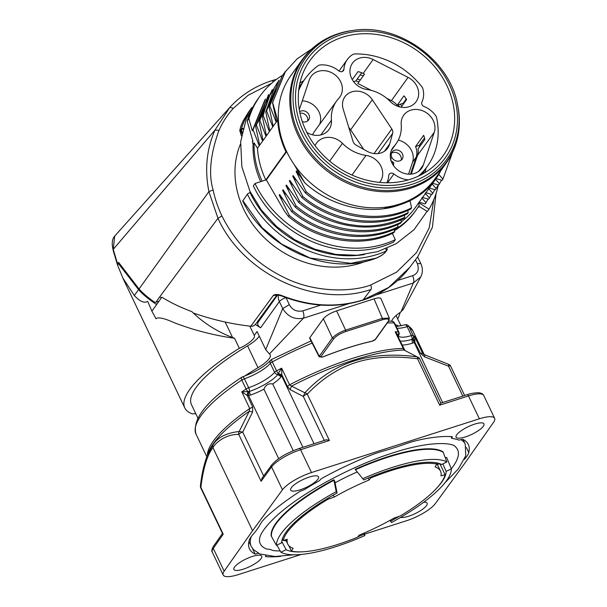 <?xml version="1.0" encoding="UTF-8"?>
<svg xmlns="http://www.w3.org/2000/svg" width="607" height="607" viewBox="0 0 607 607"><rect width="100%" height="100%" fill="white"/><g stroke="black" fill="none" stroke-linecap="round" stroke-linejoin="round"><path stroke-width="0.91" d="M298.674 90.564A75.2 64.782 -144.4 0 1 305.192 78.629A75.2 64.782 -144.4 0 1 317.931 65.822A5.721 4.924 -144.4 0 1 320.405 64.934A24.022 20.691 -144.4 0 1 338.767 70.86A3.43 2.959 35.6 0 0 343.456 70.594A3.43 2.959 35.6 0 0 343.934 69.206A24.022 20.691 -144.4 0 1 347.318 59.509A24.022 20.691 -144.4 0 1 352.523 54.653A5.721 4.924 -144.4 0 1 355.08 53.932A75.2 64.782 -144.4 0 1 422.525 87.674A22.876 19.705 -144.4 0 1 421.918 102.044A3.43 2.959 35.6 0 0 424.043 106.498A22.876 19.705 -144.4 0 1 436.38 116.719A75.2 64.782 -144.4 0 1 427.472 166.189A75.2 64.782 -144.4 0 1 418.269 176.212M408.435 179.877A24.022 20.691 -144.4 0 1 393.897 173.959A3.43 2.959 35.6 0 0 389.208 174.232A3.43 2.959 35.6 0 0 388.73 175.613A24.022 20.691 -144.4 0 1 386.864 182.783M434.931 126.567A17.694 15.243 35.6 0 0 422.009 110.55A17.694 15.243 35.6 0 0 403.632 115.315A17.694 15.243 35.6 0 0 401.219 124.526A36.632 31.556 -144.4 0 1 396.227 143.586A36.632 31.556 -144.4 0 1 393.882 146.462A17.694 15.243 35.6 0 0 392.752 147.85A17.694 15.243 35.6 0 0 391.014 151.302A17.694 15.243 35.6 0 0 400.203 171.675A17.694 15.243 35.6 0 0 421.524 168.458A17.694 15.243 35.6 0 0 423.375 164.861L434.255 132.326A17.694 15.243 35.6 0 0 434.931 126.567M367.015 57.559A17.694 15.243 35.6 0 0 352.409 63.265A17.694 15.243 35.6 0 0 352.068 79.267A17.694 15.243 35.6 0 0 366.681 89.426A36.632 31.556 -144.4 0 1 390.225 101.475A17.694 15.243 35.6 0 0 395.491 105.337A17.694 15.243 35.6 0 0 416.106 101.733A17.694 15.243 35.6 0 0 408.056 77.385L373.123 59.516A17.694 15.243 35.6 0 0 367.015 57.559M379.61 182.404A17.694 15.243 35.6 0 0 380.157 181.705A17.694 15.243 35.6 0 0 372.106 157.357A17.694 15.243 35.6 0 0 365.991 155.392A36.632 31.556 -144.4 0 1 342.439 143.351A17.694 15.243 35.6 0 0 316.459 143.229A17.694 15.243 35.6 0 0 315.079 145.718M306.801 132.394A17.694 15.243 35.6 0 0 328.926 129.655A17.694 15.243 35.6 0 0 330.769 126.059A17.694 15.243 35.6 0 0 331.445 120.3A36.632 31.556 -144.4 0 1 336.657 100.929A36.632 31.556 -144.4 0 1 338.782 98.357A17.694 15.243 35.6 0 0 339.806 97.112A17.694 15.243 35.6 0 0 335.178 74.972A17.694 15.243 35.6 0 0 312.165 75.116A17.694 15.243 35.6 0 0 311.034 76.512A17.694 15.243 35.6 0 0 309.289 79.957L299.312 109.791M392.721 131.173A5.971 5.144 35.6 0 0 391.796 128.942L372.303 99.738A17.125 14.75 35.6 0 0 344.875 96.824A17.125 14.75 35.6 0 0 343.183 109.063L353.016 141.355A5.971 5.144 35.6 0 0 354.192 143.51A5.971 5.144 35.6 0 0 356.134 145.134L367.076 151.264A17.125 14.75 35.6 0 0 387.683 148.138A17.125 14.75 35.6 0 0 389.664 144.034L392.638 133.449A5.971 5.144 35.6 0 0 392.721 131.173M348.797 127.508A16.867 14.53 -144.4 0 1 350.626 129.83L363.661 149.352M336.657 100.929L314.98 130.771A36.883 31.776 35.6 0 0 312.529 134.837M302.301 100.853A17.444 15.023 -144.4 0 1 319.525 124.518M302.294 121.635A6.176 5.319 35.6 0 0 308.614 119.966A6.176 5.319 35.6 0 0 308.91 114.67A6.176 5.319 35.6 0 0 299.661 111.696M299.972 113.213A6.176 5.319 -144.4 0 1 307.218 117.03A6.176 5.319 -144.4 0 1 307.582 121.013M402.433 153.859A6.176 5.319 35.6 0 0 397.418 150.043A6.176 5.319 35.6 0 0 392.092 151.97A6.176 5.319 35.6 0 0 391.796 157.266A6.176 5.319 35.6 0 0 396.803 161.083A6.176 5.319 35.6 0 0 402.138 159.163A6.176 5.319 35.6 0 0 402.433 153.859M398.306 140.111A17.444 15.023 -144.4 0 1 412.548 162.213L408.549 174.171M392.114 163.465L392.448 162.995L391.53 161.986M392.638 164.247L392.448 162.995M390.362 157.334L391.12 158.252M391.113 158.26L390.726 160.703L393.723 162.562L393.48 165.574M391.439 153.283A6.176 5.319 -144.4 0 1 400.741 156.219A6.176 5.319 -144.4 0 1 401.098 160.202M434.255 132.326L417.51 155.392A17.497 15.076 35.6 0 0 418.079 148.852L424.817 139.519A17.58 15.145 35.6 0 0 423.656 135.315L415.552 146.537A17.482 15.061 -144.4 0 1 416.136 157.274L412.548 162.213M410.484 174.171L416.136 157.274M415.552 146.537L419.202 145.369A75.2 64.782 -144.4 0 1 419.46 146.94M424.521 137.948L419.202 145.369M424.217 170.742A78.349 67.491 -144.4 0 1 423.254 173.64M417.51 155.392L411.243 174.118M373.123 59.516L363.176 73.439A17.58 15.145 35.6 0 0 358.009 71.649L352.242 79.578M363.176 73.439L364.534 74.137L357.781 83.47L371.241 90.36M353.631 81.679L355.816 80.981A75.2 64.782 -144.4 0 1 359.003 81.786M397.934 104.943A75.2 64.782 -144.4 0 1 399.816 106.946M401.09 107.211L406.607 99.578A17.58 15.145 35.6 0 0 403.981 95.838L397.244 105.17L403.215 103.258L405.506 100.056L405.969 98.478M361.704 72.757L355.816 80.981M397.244 105.17A17.497 15.076 35.6 0 0 391.409 100.679L408.056 77.385M386.689 98.266L391.409 100.679M357.151 79.115A75.769 65.275 -144.4 0 1 360.338 79.934M400.271 104.199A75.769 65.275 -144.4 0 1 401.948 106.035M420.643 143.351A75.769 65.275 -144.4 0 1 420.917 144.921M425.014 172.6A81.201 69.957 35.6 0 0 425.932 168.344M404.77 102.12A81.201 69.957 35.6 0 0 404.353 101.665M363.305 75.837A81.201 69.957 35.6 0 0 360.148 74.934M303.652 80.777A81.201 69.957 35.6 0 0 299.919 83.022M342.591 37.202A81.846 70.503 35.6 0 0 309.456 61.277A81.846 70.503 35.6 0 0 318.69 150.225A81.846 70.503 35.6 0 0 410.362 179.285A81.846 70.503 35.6 0 0 442.526 156.568A81.846 70.503 35.6 0 0 434.885 66.99A81.846 70.503 35.6 0 0 342.591 37.202M311.573 49.076L297.096 58.879L285.419 71.596L272.626 102.477L277.657 120.11A89.419 77.028 35.6 0 0 285.973 151.78L286.641 151.568A88.637 76.361 -144.4 0 1 290.882 75.526L302.392 59.456C314.434 43.196 331.103 33.552 352.417 30.517L352.417 30.517A88.227 76.004 35.6 0 0 296.216 127.682A88.227 76.004 35.6 0 0 411.622 186.774A88.227 76.004 35.6 0 0 457.807 105.99L457.549 104.708A86.93 74.881 -144.4 0 1 412.047 184.293A86.93 74.881 -144.4 0 1 298.348 126.074A86.93 74.881 -144.4 0 1 353.714 30.35L353.714 30.35C398.496 23.218 449.878 60.01 457.549 104.708M284.463 211.145L266.352 179.9L286.641 151.568A88.637 76.361 35.6 0 0 294.175 164.558A88.637 76.361 -144.4 0 0 435.014 178.739L446.532 162.668A88.637 76.361 -144.4 0 1 411.159 188.003A88.637 76.361 -144.4 0 1 311.543 156.136A88.637 76.361 -144.4 0 1 302.392 59.456M277.657 120.11L276.602 121.59L272.513 102.629L285.085 72.066M304.76 182.806L294.175 164.558M440.917 170.499A89.419 77.028 -144.4 0 1 435.651 179.194A89.419 77.028 -144.4 0 1 399.975 204.749C372.243 215.318 332.454 208.102 304.775 182.798L296.565 170.886M438.762 174.399L442.943 179.126L452.382 152.82M299.964 175.962L296.125 171.485L296.557 170.893M296.125 171.485L306.186 191.736C332.09 213.975 376.689 225.265 411.576 207.89L410.089 201L383.677 208.679M292.756 176.205L293.173 175.62L305.351 192.905C335.314 218.148 379.428 225 410.757 209.066L411.584 207.905M296.504 180.605L292.741 176.212L302.81 196.456L301.975 197.624C331.938 222.868 376.044 229.712 407.373 213.785L408.2 212.625M289.372 180.924L289.789 180.34L301.967 197.624M293.158 185.355L289.364 180.932L299.426 201.175C314.972 214.582 338.615 223.581 352.682 224.962C370.042 227.708 387.418 225.167 404.808 217.336M285.996 185.643L286.413 185.059L298.583 202.351C328.554 227.587 372.66 234.439 403.989 218.505L404.816 217.344L404.353 215.189M289.767 190.074L285.98 185.651L296.041 205.902C322.651 228.657 367.318 239.135 401.424 222.056L400.969 219.909M286.352 194.764L282.596 190.378L283.029 189.786L295.199 207.07C325.17 232.314 369.276 239.158 400.605 223.224L401.432 222.063M282.968 199.475L279.22 195.097L279.645 194.513L291.815 211.79C321.793 237.026 365.892 243.877 397.221 227.944L398.055 226.783L397.585 224.628M435.651 179.194L415.484 207.359A89.419 77.028 -144.4 0 1 401.371 221.813M435.386 179.118L439.612 183.891M432.427 183.238L438.709 185.006L441.6 180.165M302.81 196.463C328.903 218.93 373.616 229.916 408.192 212.609L407.729 210.47M431.994 183.845L436.183 188.572L438.224 184.869M442.943 179.118L442.086 180.309L435.811 178.519M435.325 189.741L429.05 187.958M282.505 75.298A101.794 87.689 35.6 0 0 259.902 96.202L258.21 98.562A101.794 87.689 35.6 0 0 247.17 121.074L252.96 141.317L252.482 141.985L253.073 144.314L254.098 142.873L257.489 148.275L259.265 145.801L253.058 129.784L265.441 99.093M257.489 148.275A89.419 77.028 35.6 0 0 265.805 179.945L285.973 151.78M255.6 126.241L259.675 145.21L262.649 141.074L262.512 138.13M267.368 97.492L258.992 121.521L263.066 140.483L266.025 136.363L265.904 133.434M266.45 135.763L269.409 131.636L269.28 128.692M269.834 131.036L272.793 126.909L272.657 123.957M285.806 71.072L282.392 75.465L269.136 107.34L273.211 126.317L276.17 122.189L276.041 119.23M247.17 121.074L248.862 118.714L252.322 130.801L264.918 99.791M252.345 130.809L253.081 129.784M418.777 202.761L429.058 209.149L427.366 211.509L419.293 206.494L418.807 207.162A8.232 4.173 -149.4 0 0 418.215 206.881M394.474 230.652A91.498 78.819 35.6 0 0 414.824 211.851L415.856 210.409A91.498 78.819 35.6 0 0 419.126 205.394L418.731 202.814M253.066 144.314A91.498 78.819 35.6 0 0 260.699 181.713M252.618 140.118A92.279 79.494 35.6 0 0 252.482 141.985M385.847 248.764A2.284 1.039 65.9 0 1 386.037 251.078A2.284 1.973 35.6 0 0 387.031 249.872M242.808 200.591L262.034 227.602L281.777 244.151L310.139 258.036L350.778 263.355L376.279 258.119C329.062 276.982 265.191 248.225 242.724 200.97L247.421 194.157A2.284 0.63 -25.5 0 1 250.061 192.578L250.501 192.442M376.477 257.937C380.726 256.139 383.685 254.174 385.346 252.049L386.75 250.501M243.005 128.396A2.284 1.115 -162.8 0 0 241.419 128.798A2.284 1.973 35.6 0 0 241.419 129.913A2.284 0.789 -16 0 1 242.838 129.033M248.513 112.136L243.164 120.945L241.237 125.209C239.947 129.079 239.553 131.135 240.053 131.378L240.858 130.695L241.783 133.775M243.21 120.869C239.924 128.547 239.143 131.453 240.858 129.579L241.419 128.798A101.794 87.689 -144.4 0 1 251.837 107.477M240.463 144.041A91.498 78.819 35.6 0 0 263.461 236.874A91.498 78.819 35.6 0 0 360.255 263.226A91.498 78.819 35.6 0 0 365.505 261.336M271.61 83.296L248.164 95.253L233.392 108.296C227.648 114.526 222.845 121.87 218.983 130.323C210.333 154.436 208.383 174.323 213.133 189.991C214.832 198.451 217.761 207.093 221.927 215.925C235.41 243.088 255.919 263.491 283.439 277.133C315.739 293.689 353.57 291.626 370.649 285.024L396.621 272.126L416.523 252.603L429.232 227.837L433.785 199.703M233.392 108.296L229.825 107.416L114.693 236.1L113.236 249.363L117.508 263.757L118.577 262.338L139.049 288.978C142.964 293.371 148.222 297.825 154.808 302.339L158.799 301.467M276.617 79.259L271.982 80.632C255.243 86.035 241.191 94.965 229.833 107.409L214.977 130.118C206.577 149.201 204.551 169.694 208.907 191.592L217.959 218.292L159.74 296.815L155.916 302.218L158.958 301.247M113.198 249.363L113.35 250.774M117.439 264.356L117.5 263.757L117.439 264.356A118.949 32.588 154.5 0 0 117.781 264.614M221.927 215.925L217.959 218.292C243.255 274.425 316.399 308.424 371.036 289.44A3.43 1.464 72.2 0 0 370.649 285.024M159.74 296.815L161.379 297.855L151.879 311.186L156.022 318.774C157.941 316.786 164.285 318.205 175.036 323.03C176.06 323.523 190.848 328.721 196.205 330.109C209.779 333.926 222.557 336.65 234.545 338.274L232.587 337.545C217.579 331.794 204.476 323.614 193.292 313.007C212.662 319.73 231.844 324.138 250.828 326.232L273.256 295.503C274.971 294.107 277.9 294.167 282.035 295.677C309.866 306.505 336.885 307.931 363.092 299.941L388.67 287.46L409.679 267.421C397.82 282.961 382.167 293.894 362.736 300.222L362.736 300.222A3.43 1.464 72.3 0 0 363.092 299.957M277.126 294.744L276.671 295.154C276.845 294.79 278.514 295.07 281.663 295.988L282.035 295.677M278.476 295.123A11.434 9.856 35.6 0 0 279.379 301.58L260.593 327.818L255.395 324.487L253.081 326.164L250.828 326.232M260.57 318.796L259.219 319.252M156.667 304.228L155.916 304.061C148.487 299.122 142.698 294.319 138.563 289.638L118.502 263.658L117.5 264.993L122.872 278.021L134.329 295.541C139.959 301.565 144.42 303.5 147.698 301.33L151.879 311.186M118.502 263.658L119.298 263.4M260.593 327.818C257.793 325.913 257.019 323.971 258.294 321.983L277.566 295.055M195.886 413.906A18.301 5.015 154.5 0 0 192.404 413.883A118.949 32.588 -25.5 0 1 184.786 407.896A118.949 32.588 -25.5 0 1 239.348 348.335A18.301 5.015 154.5 0 0 254.356 335.625A18.301 5.015 154.5 0 0 254.25 335.428L257.057 331.513L265.707 349.655L269.425 353.98L303.417 318.205C304.251 316.444 304.024 314.001 302.734 310.875C296.709 312.028 292.24 309.957 289.327 304.646L285.988 297.642A5.721 1.563 154.5 0 0 279.379 301.58L282.718 308.584C287.733 316.619 294.63 319.828 303.417 318.197M323.379 318.728L309.805 337.682L319.282 356.256L332.378 337.97C335.58 334.685 339.996 332.075 345.618 330.132L345.724 331.543C340.224 333.531 336.255 335.891 333.827 338.63L332.378 337.97L323.379 318.728C326.027 315.67 330.436 313.045 336.604 310.852L345.618 330.132L382.395 318.356L389.216 318.121M382.395 318.356L374.033 298.864L336.604 310.852M374.033 298.864C377.986 297.658 380.301 297.605 380.984 298.697M309.699 338.205L309.805 337.682M269.425 353.98A24.356 6.669 154.5 0 1 270.244 354.86A24.356 6.669 154.5 0 1 257.998 367.705A111.513 30.547 154.5 0 0 244.583 376.128M399.034 326.24A111.513 30.547 154.5 0 0 395.278 324.646M375.794 295.025L413.314 283.014L401.03 311.839A24.356 6.669 154.5 0 0 391.621 321.202M397.653 280.48L412.631 275.684C417.844 273.636 419.414 269.629 417.335 263.658L420.75 263.582M412.631 275.684C413.913 278.81 414.141 281.253 413.306 283.006L420.666 276.982M401.03 311.839L403.321 309.168M197.867 418.048L191.493 404.694A111.513 30.547 -25.5 0 1 247.573 345.861A24.356 6.669 154.5 0 0 259.25 336.119M400.134 312.446A118.949 32.588 -25.5 0 1 397.676 318.91M239.348 348.335L234.545 338.274M319.199 356.795L319.282 356.256L322.385 357.106M322.507 357.06A122.758 33.628 -25.5 0 1 372.129 341.172L375.217 339.472L388.313 321.186C389.535 318.834 387.6 318.364 382.501 319.768L345.724 331.543M382.395 318.349L382.501 319.768M388.753 320.853L388.313 321.186M372.129 341.172L371.681 341.271M309.676 338.243L319.153 356.817L322.454 357.128C340.307 349.966 356.787 344.685 371.901 341.293C373.965 340.565 375.217 339.859 375.665 339.154L375.217 339.472M413.101 338.638L414.953 341.589L414.627 336.544L413.041 338.683A3.247 2.792 -144.4 0 1 412.593 339.085L411.948 339.396A3.43 1.654 -106.5 0 0 411.409 335.603A3.43 0.941 -25.5 0 1 413.192 335.481L408.936 326.543A3.43 3.255 -57.4 0 0 407.798 325.253L412.851 330.8A120.095 32.899 154.5 0 0 408.936 326.543A3.43 0.941 154.5 0 0 407.153 326.672A3.43 1.654 -106.5 0 0 404.975 324.851L396.181 326.536M420.552 353.327L413.041 338.683A3.43 3.255 -57.4 0 0 413.192 335.481A120.095 32.899 154.5 0 1 414.627 336.544L422.563 353.175L420.552 353.327L424.619 356.878L448.535 366.173A3.43 0.941 -25.5 0 1 450.614 366.097L464.643 395.514M398.154 335.618L398.275 336.172L398.662 335.345A3.43 3.043 -148.7 0 1 398.071 336.028L398.245 335.603A3.247 1.389 -107.8 0 0 398.329 335.11A3.43 2.929 -87.8 0 0 398.291 331.862A120.095 32.899 154.5 0 0 395.157 331.817L398.313 335.041L397.646 335.823M398.662 335.345A3.43 3.43 0 0 0 398.829 332.09A3.43 0.941 154.5 0 0 398.291 331.862L394.026 322.924A3.43 2.929 -87.8 0 0 391.598 321.202L388.556 321.149M397.661 335.868L398.313 335.041M398.245 335.603L397.737 336.134L397.547 335.557M397.479 335.383L395.157 331.817L404.072 350.064L417.138 356.87A3.43 0.926 97.2 0 1 417.548 358.76A3.43 0.941 -25.5 0 1 419.627 358.699A3.43 3.43 0 0 0 418.147 357.151M403.579 349.207L403.094 348.456A120.095 32.899 -25.5 0 0 289.569 384.8L287.392 386.416L290.108 389.633L291.535 386.098L289.569 384.8L281.633 368.168L281.792 374.678L287.392 386.416M312.157 343.107A120.095 32.899 154.5 0 0 272.293 361.909L276.557 370.839A120.095 32.899 -25.5 0 1 281.633 368.168L278.196 373.51L281.785 374.8A6.487 2.777 72.2 0 1 281.618 375.786L281.117 376.765A28.59 7.83 -25.5 0 1 272.718 383.973C268.529 383.222 265.6 384.967 263.924 389.208L293.249 450.698M311.027 340.891L271.595 359.473A3.43 0.554 -118.2 0 0 272.293 361.909A3.43 0.941 154.5 0 0 270.327 363.35L274.592 372.281A3.43 0.941 154.5 0 1 276.557 370.839A3.43 0.554 61.8 0 0 278.15 373.586L281.785 374.8M278.196 373.51L278.15 373.586A3.247 1.389 72.2 0 1 278.067 374.079L277.854 374.527A26.306 7.208 -25.5 0 1 249.454 391.432L248.703 391.568A3.247 2.792 -144.4 0 1 248.043 391.515L241.806 391.879L247.064 395.347L247.929 391.523M289.994 389.58L303.295 396.432A3.43 0.941 -25.5 0 1 307.263 394.072A3.43 1.73 -135.8 0 0 304.896 392.812L303.295 396.432L324.297 440.454M291.535 386.105L304.896 392.812C333.008 362.387 370.422 350.406 417.138 356.87L404.072 350.064A121.097 33.173 154.5 0 0 291.535 386.105M324.995 440.341C325.435 439.589 326.9 439.635 329.404 440.492L307.263 394.072C336.938 363.502 369.299 352.591 417.548 358.76L439.688 405.18L440.849 403.245M414.862 341.695A6.487 5.592 -144.4 0 1 413.966 342.507L412.487 343.19A28.59 7.83 -25.5 0 1 402.009 345.095M448.694 364.42L448.535 366.173L462.807 396.098M424.619 356.878L424.748 355.087M424.399 354.92L423.496 354.313M423.238 354.101L422.555 353.175A120.095 32.899 -25.5 0 1 423.989 354.663M242.466 376.894A3.43 1.275 -109 0 1 244.401 378.783A24.022 6.578 -25.5 0 0 270.327 363.35A3.43 2.853 -140.8 0 1 270.555 360.323C265.016 366.37 255.653 371.894 242.466 376.894A3.43 3.43 0 0 0 241.685 377.281C206.995 400.195 191.789 419.164 196.061 434.202A120.095 32.899 154.5 0 1 241.791 380.065A3.43 1.525 -123.6 0 1 241.685 377.281M302.923 447.298L272.718 383.973M263.924 389.208A28.59 7.83 -25.5 0 1 250.251 395.142L248.544 395.476A6.487 5.592 -144.4 0 1 247.224 395.377L248.043 391.515A3.43 1.525 -123.6 0 1 246.055 389.004L241.791 380.065A3.43 0.941 154.5 0 1 244.401 378.783L248.665 387.721A3.43 0.941 154.5 0 0 246.055 389.004A120.095 32.899 154.5 0 0 241.806 391.879L249.735 408.519L249.219 411.296L252.611 411.963L242.724 432.078L239.204 431.501C226.108 433.003 217.298 437.564 212.769 445.189L207.298 455.417M222.564 533.621L200.735 487.861A3.43 0.941 -25.5 0 1 200.871 487.345L223.217 534.19L222.45 533.674M200.424 485.987C201.676 474.371 203.982 464.143 207.351 455.288L208.816 451.623A121.097 33.173 154.5 0 0 208.808 451.654L208.816 451.623A121.097 33.173 154.5 0 1 249.219 411.296L239.204 431.501A3.43 3.065 88.6 0 0 238.763 434.43C226.009 433.967 215.424 442.791 212.913 447.571C210.796 450.47 204.293 459.211 200.871 487.345A3.43 2.299 -173.3 0 1 200.424 485.987A3.43 3.43 0 0 0 200.697 487.77M364.602 534.16L406.333 520.798A25.16 6.897 154.5 0 0 435.371 503.56L465.258 462.625L493.666 422.153A25.16 6.897 154.5 0 0 494.652 418.352A25.16 6.897 154.5 0 0 479.378 418.792L311.497 472.549A25.16 6.897 154.5 0 0 282.467 489.781L252.573 530.723L212.913 447.571L212.769 445.189M252.573 530.723L224.165 571.195A25.16 6.897 154.5 0 0 223.186 574.996A25.16 6.897 154.5 0 0 238.452 574.556L301.254 554.449M263.658 475.971L242.724 432.078A3.43 0.941 -25.5 0 0 238.763 434.43L261.109 481.275L262.376 477.732M252.611 411.963L252.664 407.085L249.743 408.519A120.095 32.899 -25.5 0 0 207.344 455.311M309.175 477.11A15.441 4.226 -25.5 0 1 318.546 476.844A15.441 4.226 -25.5 0 1 300.048 489.864A15.441 4.226 -25.5 0 1 290.677 490.137A15.441 4.226 -25.5 0 1 309.175 477.11M474.598 424.141A15.441 4.226 -25.5 0 1 483.969 423.876A15.441 4.226 -25.5 0 1 465.463 436.896A15.441 4.226 -25.5 0 1 456.092 437.169A15.441 4.226 -25.5 0 1 474.598 424.141M252.368 556.452A15.441 4.226 -25.5 0 1 261.738 556.179A15.441 4.226 -25.5 0 1 243.232 569.199A15.441 4.226 -25.5 0 1 233.862 569.472A15.441 4.226 -25.5 0 1 252.368 556.452M423.747 502.209A15.441 4.226 -25.5 0 1 427.153 503.211A15.441 4.226 -25.5 0 1 408.655 516.231A15.441 4.226 -25.5 0 1 400.65 517.392M265.896 555.671A20.016 5.486 154.5 0 1 265.479 556.619A121.233 33.21 154.5 0 0 280.738 556.338M258.491 553.311A20.016 5.486 154.5 0 0 255.183 554.115L252.466 548.44M464.294 459.529L465.364 458.27A45.753 12.535 -25.5 0 0 468.763 452.526A121.233 33.21 154.5 0 0 468.338 444.483A121.233 33.21 154.5 0 0 462.648 439.225A20.016 5.486 154.5 0 1 458.945 440.113A118.289 32.406 154.5 0 0 451.813 438.375A20.016 5.486 154.5 0 1 452.352 436.729A121.233 33.21 154.5 0 0 418.056 440.212A45.753 12.535 -25.5 0 0 405.779 443.8L397.767 446.615A118.289 32.406 154.5 0 0 393.89 447.829A118.289 32.406 154.5 0 0 389.96 449.119L382.418 451.282A45.753 12.535 -25.5 0 0 369.504 455.758A121.233 33.21 154.5 0 0 321.27 478.703A20.016 5.486 154.5 0 1 319.07 480.881A118.289 32.406 154.5 0 0 304.479 489.568A20.016 5.486 154.5 0 1 300.199 491.245A121.233 33.21 154.5 0 0 265.745 517.536A45.753 12.535 -25.5 0 0 260.486 523.871L258.499 527.384A118.289 32.406 154.5 0 0 255.813 531.133L252.466 535.078A45.753 12.535 -25.5 0 0 249.067 540.822A121.233 33.21 154.5 0 0 249.492 548.865A121.233 33.21 154.5 0 0 255.183 554.115M280.199 550.944A109.313 29.948 -25.5 0 1 272.915 550.526A45.753 12.535 154.5 0 1 271.504 549.934A27.452 7.519 154.5 0 0 268.598 549.229A45.753 12.535 154.5 0 1 266.587 548.994A109.313 29.948 -25.5 0 1 259.432 540.511L259.735 537.87C260.342 534.767 263.901 527.415 277.133 515.404C301.823 492.838 351.969 465.744 393.321 452.769C430.363 440.576 453.217 442.586 455.591 446.949A109.313 29.948 -25.5 0 1 451.32 468.801M449.719 436.547A118.608 32.49 154.5 0 1 451.115 436.699L451.813 438.375M463.718 440.902A121.233 33.21 154.5 0 0 463.907 439.893M248.718 542.529A121.233 33.21 154.5 0 0 249.621 543.022M335.064 482.8A84.639 23.187 -25.5 0 1 357.098 471.996M436.547 462.838L440.515 471.161A84.639 23.187 154.5 0 1 441.001 475.911L445.068 474.644L439.855 463.725L437.344 464.507M440.432 464.932A90.352 24.75 154.5 0 0 440.705 464.059M389.998 520.366L391.561 522.521A96.073 26.321 154.5 0 0 451.335 468.839L446.623 457.375L445.341 458.004M282.096 539.714A90.352 24.75 154.5 0 0 282.945 540.048M283.833 540.344A90.352 24.75 154.5 0 0 286.254 540.936M355.118 469.317L363.783 479.947A90.352 24.75 -25.5 0 1 441.646 464.507L446.843 461.965L443.042 451.881A96.445 26.42 -25.5 0 0 355.118 469.317L363.783 479.947M337.09 493.013L334.745 481.169L333.82 479.742L336.217 491.67A96.073 26.321 154.5 0 0 276.443 545.352L281.64 542.81A90.352 24.75 -25.5 0 1 337.09 493.013L336.217 491.67M276.443 545.352L271.208 535.973A96.445 26.42 -25.5 0 1 333.812 479.742M327.628 498.415L328.008 499.212A89.214 24.439 154.5 0 0 283.181 540.541L287.248 539.282A84.639 23.187 154.5 0 0 287.733 544.031A84.639 23.187 154.5 0 0 293.12 548.28L291.39 551.088L288.765 545.579M440.515 471.161A84.639 23.187 154.5 0 0 435.136 466.912L436.858 464.105L436.221 462.777M436.858 464.105A89.214 24.439 154.5 0 0 370.665 477.997L369.147 480A84.639 23.187 154.5 0 0 334.237 497.08L333.304 495.122M369.147 480L368.221 478.066M328.008 499.212L334.237 497.08M283.181 540.541L282.369 538.841M370.665 477.997L370.285 477.208M291.39 551.088A89.214 24.439 154.5 0 0 357.591 537.195L359.101 535.192A84.639 23.187 154.5 0 0 394.011 518.105L400.241 515.973A89.214 24.439 154.5 0 0 445.068 474.644M446.843 461.965A96.073 26.321 154.5 0 0 362.91 478.612M357.857 536.831A90.352 24.75 154.5 0 0 363.995 534.243L363.798 533.212M281.731 541.467L286.132 549.684A90.352 24.75 154.5 0 0 303.447 551.755M286.132 549.684L280.927 552.233L276.906 545.124M364.375 532.961L364.868 535.586L363.995 534.243M280.927 552.233A96.073 26.321 154.5 0 0 364.868 535.586M436.638 488.233A90.352 24.75 154.5 0 0 446.137 471.389L442.837 463.923M390.688 521.185A90.352 24.75 154.5 0 0 399.231 516.322M451.335 468.839L446.137 471.389M391.561 522.521L389.815 520.465M225.174 322.006L232.587 337.545M254.25 335.428L249.803 326.111M394.322 229.924A91.498 78.819 35.6 0 0 415.856 210.409M254.098 142.873A91.498 78.819 35.6 0 0 262.163 181.243M255.031 183.526A101.794 87.689 35.6 0 0 395.316 239.682L393.624 242.041A101.794 87.689 35.6 0 1 253.339 185.886L255.031 183.526L265.805 179.945M259.902 96.202A101.794 87.689 35.6 0 0 248.862 118.714M279.023 80.192L266.579 110.884L272.793 126.909M269.963 106.164L276.177 122.189M256.442 125.057L262.641 141.074M255.615 126.233L256.458 125.065M258.999 121.514L259.834 120.338L266.033 136.363M269.827 131.036L265.752 112.067L266.594 110.884M266.443 135.756L262.368 116.794L270.639 92.97M262.376 116.787L263.218 115.611L269.409 131.636M277.74 82.909L269.129 107.348M274.607 87.203L265.745 112.067M268.795 94.942L256.435 125.057M272.209 89.669L259.819 120.338M277.536 82.347L267.846 98.911L263.203 115.611M421.842 198.011L426.023 202.738L428.072 199.043M425.234 193.292L429.422 198.011L428.565 199.187M429.422 198.019L431.463 194.323M428.625 188.565L432.799 193.292L434.855 189.604M279.22 195.097L289.281 215.348C315.314 237.724 359.959 248.847 394.656 231.502L394.193 229.347M282.596 190.378L292.665 210.621C319.874 233.854 364.503 243.756 398.048 226.775M268.173 95.701L255.615 126.241M426.023 202.73L425.173 203.922L418.898 202.131M432.783 193.284L431.941 194.468L425.666 192.692M292.673 210.621L291.83 211.79M296.049 205.902L295.214 207.07M289.296 215.333L288.454 216.502C318.417 241.745 362.516 248.597 393.837 232.663L394.664 231.51M395.316 239.682L392.312 233.392M266.352 179.9L265.517 180.173M428.557 199.179L422.282 197.404M288.446 216.502L284.486 211.13M436.175 188.565L435.318 189.756M429.058 209.149A101.794 87.689 35.6 0 0 438.292 184.892M299.433 201.175L298.591 202.351M306.194 191.736L305.351 192.905M393.897 173.959L387.577 182.783M342.295 71.497L343.934 69.206M374.056 153.571L391.796 128.942M392.638 133.449L378.017 153.586M384.398 151.287L389.664 144.034M372.303 99.738L350.626 129.83M320.837 134.936L331.445 120.3M329.684 161.105L342.439 143.351M352.007 175.066L365.991 155.392M391.826 149.383L393.882 146.462M418.686 171.326L423.375 164.861M411.592 181.857A84.805 73.052 35.6 0 0 422.146 51.193A84.805 73.052 35.6 0 0 295.7 91.68A84.805 73.052 35.6 0 0 411.592 181.857M250.061 192.578A99.502 85.716 35.6 0 0 364.466 254.523M385.346 252.049L386.037 251.078A101.794 87.689 -144.4 0 1 247.421 194.157M240.858 129.579A2.284 1.973 35.6 0 0 240.858 130.695L241.419 129.913L242.087 132.258M213.133 189.991L208.907 191.592L139.049 288.97M218.983 130.323L214.977 130.118L113.228 249.363M273.552 81.649L271.982 80.648M193.292 313.007L191.903 311.664C180.476 307.248 172.327 303.652 161.849 297.187L161.371 297.855M363.092 299.941L371.029 289.41M273.256 295.51L276.792 295.123M138.563 289.638L134.329 295.541M157.259 303.637L155.916 304.061M417.335 263.658L415.469 259.75M289.327 304.646L282.718 308.584L265.707 349.655M303.417 318.205L348.843 303.652M302.734 310.875L320.807 305.093M392.372 321.315L391.932 320.39M257.998 367.705L247.573 345.861M333.827 338.63L320.731 356.916M398.351 335.944A24.022 6.578 154.5 0 0 411.409 335.603L407.153 326.672A24.022 6.578 -25.5 0 1 396.978 328.212M412.487 343.19L411.948 339.396A26.306 7.208 -25.5 0 1 400.051 340.982M412.593 339.085L442.617 402.57M398.829 332.09L394.565 323.152A3.43 0.941 154.5 0 0 394.026 322.924A120.095 32.899 154.5 0 0 387.243 322.985M250.251 395.142L249.454 391.432A3.43 1.275 71 0 0 248.665 387.721A24.022 6.578 154.5 0 0 274.592 372.281A3.43 2.853 39.2 0 0 277.854 374.527L281.117 376.765M223.186 574.996L212.291 552.165A25.16 6.897 -25.5 0 1 213.277 548.356L223.217 534.19M212.291 552.165C211.403 551.308 211.76 549.388 213.376 546.406A2.284 1.98 35.1 0 0 213.277 548.356L224.165 571.195M282.467 489.781L271.572 466.95A25.16 6.897 -25.5 0 1 300.609 449.711L329.404 440.492M261.109 481.275L271.572 466.95A2.284 1.965 36.1 0 1 271.686 464.977C277.316 458.46 286.496 452.966 299.236 448.482A2.284 0.979 72.2 0 1 300.609 449.711L311.497 472.549M252.664 407.085L247.224 395.377M278.666 458.626L248.544 395.476L248.703 391.568M278.067 374.079L281.618 375.786L314.031 443.74M298.985 448.672A2.284 0.979 72.2 0 1 299.236 448.482L325.792 439.976M479.378 418.792L468.483 395.954A25.16 6.897 -25.5 0 1 483.756 395.514C483.02 393.814 481.139 392.881 478.111 392.714C473.642 392.949 469.977 393.624 467.109 394.725A2.284 0.979 72.2 0 1 468.483 395.954L439.688 405.18M251.321 536.512A118.608 32.49 154.5 0 0 251.154 546.247L253.567 549.745L260.024 554.001L275.024 556.482L293.947 554.79M463.004 439.4L465.258 444.127A118.608 32.49 154.5 0 0 460.979 439.673M468.763 452.526L466.335 447.442M465.364 458.27L465.083 457.678M271.481 536.353A96.376 26.404 -25.5 0 1 333.926 480.266M355.459 469.727A96.376 26.404 -25.5 0 1 443.156 452.336M347.318 59.509L339.04 71.065M396.227 143.586L391.257 150.619M427.472 166.189L421.417 174.649M305.192 78.629L299.137 87.082M353.699 30.35L352.417 30.517M446.532 162.668C458.042 146.037 461.806 127.144 457.807 105.99M258.81 97.727L246.412 118.221L240.645 141.788L241.859 166.728L249.925 191.243L261.344 209.992L276.481 226.396L294.592 239.666L314.805 249.181L335.952 254.432L357.235 255.281L377.645 251.647L396.204 243.688L414.05 229.681L427.078 211.327M387.091 249.788A2.284 2.284 0 0 0 387.054 248.43M386.082 251.412C384.072 253.999 380.809 256.237 376.287 258.127M241.404 135.885L240.053 131.378M243.157 120.952L248.498 112.128M248.824 111.665L251.859 107.431M113.198 250.152C111.567 243.741 112.06 239.052 114.677 236.085M117.28 264.242L113.114 250.334M417.821 256.662L432.427 227.238L436.008 193.679M281.663 295.988C309.479 306.861 336.506 308.273 362.736 300.222M255.206 324.745L276.853 295.108M409.702 267.406L417.578 256.951M420.674 276.989C422.882 272.695 422.927 268.211 420.795 263.552L417.593 256.829M403.124 309.669L420.886 276.602M396.075 315.557L400.999 325.876M184.786 407.896L122.842 278.036M381.029 298.811L389.375 318.273M388.784 320.845L389.315 318.205M375.672 339.146L388.768 320.86M407.798 325.253A3.43 3.43 0 0 0 404.975 324.851M404.854 350.3L397.031 334.662M440.826 403.147L419.627 358.699M450.576 366.021A3.43 3.43 0 0 0 448.96 364.473M423.489 354.329L448.793 364.405M394.565 323.152A3.43 3.43 0 0 0 391.598 321.202M271.595 359.473A3.43 3.43 0 0 0 270.821 360.034M206.797 456.707L196.061 434.202M424.339 354.883L412.851 330.8M213.376 546.406L222.708 533.121M261.86 478.445L271.686 464.977M494.652 418.352L483.756 395.514M440.75 403.162L467.109 394.725M248.9 541.52L251.154 546.247M444.969 482.762L458.315 468.953L465.736 455.774L465.258 444.127M285.7 539.76L287.733 544.031M268.848 94.396L268.013 95.572M279.008 80.185L278.165 81.368M281.959 76.065L281.549 76.649M285.26 71.467L284.926 71.93"/></g></svg>
